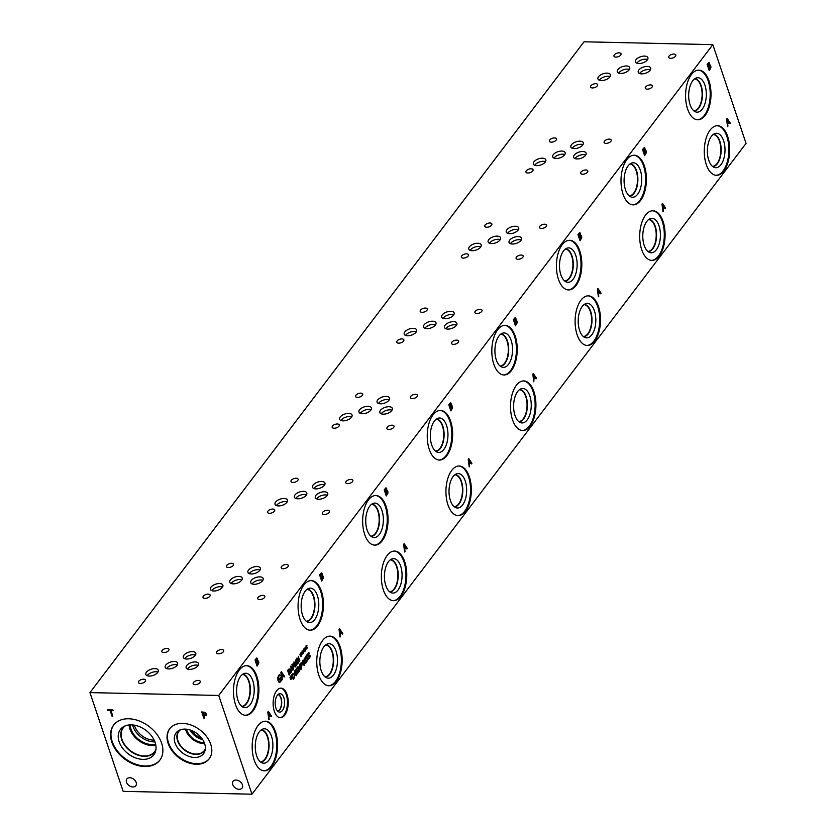 <?xml version="1.0" encoding="UTF-8"?>
<svg xmlns="http://www.w3.org/2000/svg" width="836" height="836" viewBox="0 0 836 836"><rect width="100%" height="100%" fill="white"/><g stroke="black" fill="none" stroke-linecap="round" stroke-linejoin="round"><path stroke-width="1.25" d="M597.928 289.664L598.367 293.217L597.886 289.664L599.402 291.91L598.409 293.217M598.816 296.184L598.377 296.759L597.395 289.151L597.918 288.462L601.084 293.196L600.635 293.791L599.757 292.454L598.524 294.073L598.377 296.717M598.524 294.073L598.775 296.184M599.757 292.454L598.482 294.073M601.084 293.196L600.614 293.76M597.897 288.483L601.042 293.196M89.943 692.605L123.174 791.358L251.97 794.2L746.057 143.395L712.826 44.642L584.03 41.8L89.943 692.605L218.729 695.447L712.826 44.642M251.97 794.2L218.729 695.447M533.943 379.147L533.796 381.833L532.804 374.225L533.337 373.535L536.503 378.269L536.043 378.865L535.176 377.527L533.943 379.147L533.786 381.791M515.864 320.272L516.993 321.045L517.129 322.884L515.446 325.821L513.367 319.655L515.154 317.659L516.24 320.178M515.833 318.359L517.087 322.874L515.436 325.789M304.753 649.551L305.558 649.927L304.795 649.948L304.983 651.348L304.607 650.189L304.304 651.589L304.44 649.959L303.625 649.593L304.398 649.572L304.001 648.433L304.576 649.332L304.889 647.931L304.753 649.551L305.119 648.14M301.065 654.4L301.88 654.776L301.106 654.797L301.503 655.936L300.918 655.048L300.615 656.438L300.751 654.818L299.946 654.442L300.72 654.421L300.312 653.292L300.897 654.18L301.211 652.791L301.065 654.4L301.43 652.989M293.99 661.924L295.568 666.616L293.875 663.011L293.969 666.867L292.401 664.944L293.457 669.396L291.879 664.704L292.328 664.108L293.823 665.916L293.99 661.924M291.503 671.966L290.823 666.093L293.227 669.699L292.882 670.148L292.224 669.134L291.168 672.363M289.131 668.863L290.291 670.179L290.458 672.813L289.151 675.07L287.574 670.378L289.131 668.863M296.132 665.874L295.453 660.001L297.856 663.606L297.511 664.056L296.843 663.042L295.787 666.271M298.264 656.291L299.842 660.983L299.476 661.464L297.031 658.852L298.086 663.293L296.508 658.611L296.968 657.995L299.215 660.409L298.264 656.291L299.455 661.443M302.904 651.975L303.719 652.352L302.945 652.373L303.343 653.501L302.768 652.613L302.465 654.013L302.601 652.383L301.786 652.017L302.559 651.996L302.162 650.868L302.736 651.756L303.05 650.356L302.904 651.975L303.269 650.565M306.593 647.127L307.397 647.492L306.634 647.524L306.822 648.924L306.446 647.764L306.143 649.154L306.279 647.534L305.474 647.158L306.237 647.148L306.049 645.737L306.425 646.907L306.728 645.507L306.593 647.127L306.958 645.716M663.397 211.121L662.969 211.686L661.976 204.078L662.509 203.388L665.675 208.122L665.216 208.718L664.348 207.38L663.115 209L662.958 211.644M340.461 636.478L340.033 637.053L339.04 629.445L339.573 628.745L342.739 633.489L342.279 634.085L341.412 632.737L340.179 634.367L340.022 637.001M282.307 679.449L281.878 680.023L280.886 672.416L281.418 671.716L284.585 676.46L284.125 677.055L283.258 675.718L282.025 677.338L281.868 679.971M281.189 680.838L279.266 682.469L278.033 680.619L277.667 677.714L279.161 674.777L279.736 674.537L280.07 675.53L278.691 676.178L278.472 680.002L279.402 681.486L280.394 681.121L281 680.044L280.457 678.445L279.715 679.428L279.464 678.717L280.645 677.17L281.544 679.867L280.614 681.81L279.224 682.469M280.07 675.53L278.649 676.178L278.43 680.002L279.36 681.486L280.353 681.121M598.503 306.582A24.819 12.697 -88.7 0 1 598.827 332.32A24.819 12.697 -88.7 0 1 587.259 345.467A24.819 12.697 -88.7 0 1 577.122 334.745A24.819 12.697 -88.7 0 1 576.788 308.996A24.819 12.697 -88.7 0 1 588.356 295.85A24.819 12.697 -88.7 0 1 598.503 306.582M579.808 251.03A24.819 12.697 -88.7 0 1 580.142 276.768A24.819 12.697 -88.7 0 1 568.564 289.925A24.819 12.697 -88.7 0 1 558.427 279.193A24.819 12.697 -88.7 0 1 558.093 253.444A24.819 12.697 -88.7 0 1 569.661 240.298A24.819 12.697 -88.7 0 1 579.808 251.03M533.911 391.656A24.819 12.697 -88.7 0 1 534.246 417.394A24.819 12.697 -88.7 0 1 522.678 430.54A24.819 12.697 -88.7 0 1 512.531 419.808A24.819 12.697 -88.7 0 1 512.196 394.07A24.819 12.697 -88.7 0 1 523.775 380.923A24.819 12.697 -88.7 0 1 533.911 391.656M515.216 336.103A24.819 12.697 -88.7 0 1 515.551 361.842A24.819 12.697 -88.7 0 1 503.983 374.988A24.819 12.697 -88.7 0 1 493.836 364.266A24.819 12.697 -88.7 0 1 493.501 338.517A24.819 12.697 -88.7 0 1 505.08 325.371A24.819 12.697 -88.7 0 1 515.216 336.103M469.32 476.729A24.819 12.697 -88.7 0 1 469.654 502.467A24.819 12.697 -88.7 0 1 458.086 515.613A24.819 12.697 -88.7 0 1 447.95 504.881A24.819 12.697 -88.7 0 1 447.615 479.143A24.819 12.697 -88.7 0 1 459.183 465.997A24.819 12.697 -88.7 0 1 469.32 476.729M450.625 421.177A24.819 12.697 -88.7 0 1 450.959 446.915A24.819 12.697 -88.7 0 1 439.391 460.061A24.819 12.697 -88.7 0 1 429.255 449.329A24.819 12.697 -88.7 0 1 428.92 423.591A24.819 12.697 -88.7 0 1 440.488 410.445A24.819 12.697 -88.7 0 1 450.625 421.177M727.675 136.435A24.819 12.697 -88.7 0 1 728.01 162.184A24.819 12.697 -88.7 0 1 716.442 175.33A24.819 12.697 -88.7 0 1 706.295 164.598A24.819 12.697 -88.7 0 1 705.96 138.849A24.819 12.697 -88.7 0 1 717.528 125.703A24.819 12.697 -88.7 0 1 727.675 136.435M663.084 221.509A24.819 12.697 -88.7 0 1 663.418 247.247A24.819 12.697 -88.7 0 1 651.85 260.404A24.819 12.697 -88.7 0 1 641.703 249.671A24.819 12.697 -88.7 0 1 641.379 223.923A24.819 12.697 -88.7 0 1 652.947 210.776A24.819 12.697 -88.7 0 1 663.084 221.509M404.739 561.792A24.819 12.697 -88.7 0 1 405.073 587.541A24.819 12.697 -88.7 0 1 393.495 600.687A24.819 12.697 -88.7 0 1 383.358 589.955A24.819 12.697 -88.7 0 1 383.024 564.216A24.819 12.697 -88.7 0 1 394.592 551.07A24.819 12.697 -88.7 0 1 404.739 561.792M340.147 646.865A24.819 12.697 -88.7 0 1 340.482 672.614A24.819 12.697 -88.7 0 1 328.914 685.76A24.819 12.697 -88.7 0 1 318.767 675.028A24.819 12.697 -88.7 0 1 318.432 649.29A24.819 12.697 -88.7 0 1 330.011 636.133A24.819 12.697 -88.7 0 1 340.147 646.865M275.566 731.939A24.819 12.697 -88.7 0 1 275.89 757.688A24.819 12.697 -88.7 0 1 264.322 770.834A24.819 12.697 -88.7 0 1 254.186 760.102A24.819 12.697 -88.7 0 1 253.851 734.353A24.819 12.697 -88.7 0 1 265.42 721.207A24.819 12.697 -88.7 0 1 275.566 731.939M708.98 80.883A24.819 12.697 -88.7 0 1 709.315 106.632A24.819 12.697 -88.7 0 1 697.746 119.778A24.819 12.697 -88.7 0 1 687.6 109.046A24.819 12.697 -88.7 0 1 687.265 83.307A24.819 12.697 -88.7 0 1 698.833 70.151A24.819 12.697 -88.7 0 1 708.98 80.883M644.389 165.956A24.819 12.697 -88.7 0 1 644.723 191.705A24.819 12.697 -88.7 0 1 633.155 204.851A24.819 12.697 -88.7 0 1 623.008 194.119A24.819 12.697 -88.7 0 1 622.684 168.37A24.819 12.697 -88.7 0 1 634.252 155.224A24.819 12.697 -88.7 0 1 644.389 165.956M386.044 506.25A24.819 12.697 -88.7 0 1 386.378 531.989A24.819 12.697 -88.7 0 1 374.8 545.135A24.819 12.697 -88.7 0 1 364.663 534.403A24.819 12.697 -88.7 0 1 364.329 508.664A24.819 12.697 -88.7 0 1 375.897 495.518A24.819 12.697 -88.7 0 1 386.044 506.25M321.452 591.324A24.819 12.697 -88.7 0 1 321.787 617.062A24.819 12.697 -88.7 0 1 310.219 630.208A24.819 12.697 -88.7 0 1 300.072 619.476A24.819 12.697 -88.7 0 1 299.748 593.738A24.819 12.697 -88.7 0 1 311.316 580.592A24.819 12.697 -88.7 0 1 321.452 591.324M256.871 676.387A24.819 12.697 -88.7 0 1 257.195 702.135A24.819 12.697 -88.7 0 1 245.627 715.282A24.819 12.697 -88.7 0 1 235.491 704.549A24.819 12.697 -88.7 0 1 235.156 678.811A24.819 12.697 -88.7 0 1 246.724 665.655A24.819 12.697 -88.7 0 1 256.871 676.387M287.041 694.549A14.766 7.555 -88.7 0 1 287.239 709.868A14.766 7.555 -88.7 0 1 280.353 717.696A14.766 7.555 -88.7 0 1 274.323 711.3A14.766 7.555 -88.7 0 1 274.124 695.98A14.766 7.555 -88.7 0 1 281.011 688.153A14.766 7.555 -88.7 0 1 287.041 694.549M257.519 660.565L258.648 661.328L258.784 663.167L257.091 666.114L255.022 659.938L256.809 657.942L257.896 660.461M256.809 657.942L257.53 658.643L257.478 660.565M322.1 575.492L323.239 576.255L323.375 578.094L321.682 581.041L319.603 574.865L321.39 572.869L322.477 575.398M321.39 572.869L322.111 573.569L322.059 575.492M386.692 490.418L387.82 491.192L387.956 493.021L386.274 495.967L384.194 489.791L385.981 487.806L387.068 490.324M385.981 487.806L386.702 488.496L386.65 490.418M644.326 147.512L645.016 150.156L646.176 150.898L646.312 152.737L644.619 155.684L642.539 149.508L644.326 147.512L645.423 150.031M708.876 62.439L709.597 65.083L710.757 65.825L710.893 67.664L709.21 70.611L707.131 64.435L708.918 62.439L710.004 64.957M708.918 62.439L709.597 63.139M269.244 719.106L268.805 719.681L267.813 712.073L268.346 711.384L271.512 716.118L271.063 716.713L270.185 715.376L268.952 716.995L268.795 719.639M405.052 551.405L404.614 551.979L403.631 544.372L404.154 543.672L407.32 548.416L406.871 549.012L405.993 547.674L404.76 549.294L404.614 551.927M727.989 126.048L727.55 126.612L726.568 119.015L727.09 118.315L730.256 123.049L729.807 123.644L728.929 122.307L727.696 123.937L727.55 126.57M310.156 656.845L308.724 658.81L309.738 656.103L308.129 656.27L307.69 655.633L308.056 653.198L308.892 652.55L309.142 653.292L308.265 653.71L308.003 655.121L310.041 655.549L310.156 656.845L308.683 658.81M308.484 657.995L309.414 657.598M309.738 656.103L308.087 656.27M309.121 653.324L308.223 653.71L307.961 655.121L308.568 655.424M309.153 655.016L310.041 655.549L310.114 656.845M305.453 659.917L306.289 660.534L305.966 663L305.245 663.376L303.99 660.304L304.314 658.099L305.453 658.319L305.453 659.917L306.289 660.534L305.924 663L305.203 663.376M305.924 663L305.245 663.376M303.949 660.304L304.659 660.879L303.99 660.304M304.314 658.099L305.453 658.319L305.412 659.917L306.248 660.534M302.486 660.534L304.085 661.945L304.126 665.414L302.517 664.014L302.966 660.21M304.085 665.414L304.043 661.945L302.444 660.534M301.336 662.603L302.141 664.662L301.294 666.48L301.556 668.654L299.978 663.972L301.336 662.603L302.005 663.335L301.545 668.622M297.052 670.388L297.72 669.929L298.515 672.144L297.334 673.973L298.013 671.162L297.647 670.671L296.728 671.736L295.913 669.322L297.261 667.546L296.414 669.458L296.832 670.702L297.72 669.929L298.316 670.723L298.473 672.144L297.292 673.973M297.647 670.671L296.686 671.736M296.257 672.248L294.617 670.838L296.257 672.248L296.299 675.718L294.69 674.318L295.139 670.524M296.257 675.718L296.226 672.248M293.29 673.314L294.45 674.642L294.617 677.264L293.3 679.532L291.722 674.84L293.331 673.314M291.137 677.421L291.942 677.787L291.179 677.808L291.576 678.947L290.991 678.059L290.688 679.449L290.823 677.829L290.019 677.453L290.782 677.432L290.385 676.303L290.959 677.191L291.273 675.802L291.137 677.421L291.503 676M299.476 664.62L301.065 669.312L299.957 667.452L298.828 668.936L299.278 671.663L297.7 666.971L298.64 668.382L299.769 666.888L299.476 664.62M306.718 657.65L307.387 657.2L308.181 659.416L307 661.245L307.679 658.434L307.314 657.942L306.394 659.008L305.579 656.584L306.927 654.818L306.08 656.72L306.498 657.974L307.387 657.2L307.982 657.995L308.139 659.405L306.958 661.245M307.314 657.942L306.352 659.008M451.283 405.345L452.412 406.118L452.548 407.947L450.855 410.894L448.786 404.728L450.573 402.733L451.659 405.251M451.252 403.433L452.506 407.947L450.844 410.863M469.351 464.22L469.205 466.906L468.212 459.298L468.745 458.598L471.912 463.343L471.462 463.938L470.584 462.601L469.351 464.22L469.195 466.854M580.456 235.198L581.584 235.971L581.72 237.811L580.038 240.747L577.958 234.582L579.745 232.586L580.832 235.104M579.745 232.586L580.466 233.286L580.414 235.198M580.059 233.986L579.672 233.557L578.575 234.717L579.233 236.525L580.059 233.986L579.63 233.557L578.575 234.717M578.616 234.717L579.233 236.525M581.114 236.598L580.529 235.982L581.114 236.598L580.56 235.982L579.421 237.205L580.226 239.483L581.145 236.598L580.529 235.982L579.421 237.205M579.463 237.205L580.226 239.483M580.424 235.229L581.542 235.971L581.678 237.811L580.017 240.716M579.703 232.586L580.424 233.286M533.337 374.737L533.776 378.29L533.295 374.727L534.821 376.984L533.817 378.29M535.176 377.527L533.901 379.147M536.503 378.269L536.022 378.833M533.316 373.556L536.461 378.269M515.425 319.059L515.039 318.631L515.425 319.059L515.08 318.631L513.994 319.78L514.642 321.588L515.467 319.059L515.039 318.631L513.994 319.78M514.035 319.791L514.642 321.588M516.523 321.661L515.937 321.055L516.523 321.661L515.979 321.055L514.83 322.278L515.634 324.556L516.564 321.672L515.937 321.055L514.83 322.278M514.871 322.278L515.634 324.556M468.756 459.8L469.195 463.363L468.714 459.8L470.229 462.057L469.236 463.363M470.584 462.601L469.31 464.22M471.912 463.343L471.441 463.907M468.724 458.63L471.87 463.343M450.876 404.133L450.5 403.704L449.402 404.854L450.008 406.662L450.876 404.133L450.458 403.704L449.402 404.854M449.444 404.854L450.05 406.662M451.973 406.735L451.388 406.129L450.238 407.351L451.053 409.63L451.973 406.735L451.346 406.118L450.238 407.351M450.28 407.351L451.053 409.63M451.931 406.735L451.346 406.118L451.931 406.735M112.818 716.076L111.961 716.065L110.153 710.59L107.969 710.569L107.719 709.837L112.902 709.952L113.142 710.684L110.979 710.642L112.818 716.076M112.808 716.055L111.982 716.034M110.979 710.642L113.132 710.663M107.969 710.569L107.75 709.837M111.961 716.065L110.153 710.59L107.99 710.548M202.845 712.648L203.671 715.104L205.51 714.78L205.562 713.871L204.778 712.92L202.866 712.617L204.799 712.899L205.531 714.749M205.186 712.376L206.45 713.871L206.346 715.229L203.911 715.804L204.684 718.103L203.827 718.093L201.748 711.917L205.186 712.376M204.674 718.082L203.848 718.061L201.779 711.917M203.911 715.804L206.367 715.198M126.508 782.245A5.622 3.95 37.2 0 1 126.863 778.943A5.622 3.95 37.2 0 1 131.795 778.128A5.622 3.95 37.2 0 1 136.174 782.454A5.622 3.95 37.2 0 1 135.819 785.746A5.622 3.95 37.2 0 1 130.897 786.572A5.622 3.95 37.2 0 1 126.508 782.245M232.742 784.586A5.622 3.95 37.2 0 1 233.087 781.294A5.622 3.95 37.2 0 1 238.02 780.469A5.622 3.95 37.2 0 1 242.398 784.795A5.622 3.95 37.2 0 1 242.043 788.097A5.622 3.95 37.2 0 1 237.121 788.912A5.622 3.95 37.2 0 1 232.742 784.586M182.551 723.38A24.819 17.42 37.2 0 1 206.596 736.579A24.819 17.42 37.2 0 1 209.188 758.816A24.819 17.42 37.2 0 1 196.293 764.24A24.819 17.42 37.2 0 1 172.247 751.042A24.819 17.42 37.2 0 1 169.656 728.804A24.819 17.42 37.2 0 1 182.551 723.38M128.681 718.772A28.999 20.357 37.2 0 1 156.792 734.196A28.999 20.357 37.2 0 1 159.822 760.185A28.999 20.357 37.2 0 1 144.753 766.518A28.999 20.357 37.2 0 1 116.643 751.094A28.999 20.357 37.2 0 1 113.623 725.105A28.999 20.357 37.2 0 1 128.681 718.772M306.676 657.65L307.345 657.2M306.498 657.974L306.08 656.72M307.115 655.361L306.039 656.72M299.455 664.662L300.72 669.709M298.64 668.382L297.992 666.574M298.828 668.936L299.56 671.235M299.957 667.452L298.786 668.936M290.959 677.191L290.562 676.063M290.823 677.829L290.019 677.933M290.991 678.059L290.656 679.417M291.179 677.808L291.356 679.177M291.889 677.306L291.137 677.808M293.279 674.046L292.192 674.945L293.446 678.56L294.272 677.024L294.105 675.08L293.227 674.046L292.192 674.945M292.234 674.945L293.446 678.56M293.248 673.314L294.408 674.631L294.575 677.264L293.29 679.49M295.923 672.687L295.359 671.371L294.638 672.332L296.122 675.206L295.923 672.687M295.359 671.371L294.836 671.36M294.795 671.36L294.993 673.879L296.09 675.206M297.01 670.388L297.679 669.929M296.832 670.702L296.414 669.458M297.449 668.1L296.372 669.458M301.671 663.805L301.253 663.324L300.448 664.077L301.117 665.947L301.671 663.805L301.211 663.324L300.448 664.077M300.49 664.077L301.117 665.947M301.294 662.603L301.963 663.335M303.75 662.384L303.186 661.067L302.454 662.028L303.949 664.892L303.75 662.384M303.186 661.067L302.413 662.028L303.949 664.892M303.144 661.067L302.622 661.057L303.144 661.067M305.14 658.747L304.471 658.559L304.764 660.179L305.14 658.747L304.429 658.559L304.764 660.179M305.098 658.747L304.429 658.559L305.098 658.747M305.976 661.036L304.91 660.795L305.015 662.164L305.819 662.53L305.976 661.036L304.91 660.795L304.973 662.164L305.819 662.53M305.934 661.036L305.37 660.618L305.934 661.036M304.273 658.099L305.412 658.319M309.111 655.006L309.999 655.549M308.85 652.561L309.101 653.292M309.696 656.103L309.153 655.779L309.696 656.103M304.576 649.332L304.179 648.203M304.44 649.959L303.635 650.074M304.607 650.189L304.273 651.558M305.558 649.927L304.753 649.948L305.15 651.077M300.897 654.18L300.5 653.052M300.751 654.818L299.957 654.922M300.918 655.048L300.584 656.406M301.106 654.797L301.284 656.166M301.88 654.776L301.065 654.797M293.959 661.966L295.223 667.013M293.823 665.916L292.307 664.139M292.401 664.944L293.446 669.354M293.875 663.011L294.126 666.595M290.823 667.013L291.158 669.72L290.792 667.013L291.952 668.716L291.189 669.72M291.283 670.367L291.461 671.966M292.224 669.134L291.241 670.367M290.803 666.125L293.185 669.699M289.026 669.594L288.033 670.493L289.287 674.109L288.033 670.493L289.026 669.594L289.956 670.618L289.287 674.109M289.089 668.863L290.249 670.179L290.416 672.802L289.131 675.039M295.453 660.921L295.777 663.617L295.411 660.91L296.581 662.624L295.819 663.627M296.843 663.042L295.871 664.275L296.09 665.874M295.432 660.032L297.815 663.606M299.215 660.409L296.958 658.016M297.031 658.852L298.347 662.896M302.736 651.756L302.339 650.627M302.601 652.383L301.796 652.498M302.768 652.613L302.423 653.982M302.945 652.373L303.301 653.501M303.719 652.352L302.904 652.373M306.425 646.907L306.018 645.779M306.279 647.534L305.474 647.649M306.446 647.764L306.112 649.133M306.634 647.524L306.99 648.652M307.397 647.492L306.593 647.524M727.101 119.517L727.539 123.08L727.059 119.517L728.584 121.763L727.581 123.08M728.929 122.307L727.665 123.937L727.947 126.048M727.069 118.346L730.225 123.049L729.786 123.623M662.52 204.59L662.958 208.154L662.478 204.59L663.993 206.837L663 208.154M663.115 209L663.366 211.111M664.348 207.38L663.073 209M665.675 208.122L665.205 208.697M662.488 203.409L665.634 208.122M404.164 544.873L404.603 548.437L405.648 547.12L404.122 544.873L404.603 548.437M404.76 549.294L405.011 551.405M405.993 547.674L404.728 549.294M407.32 548.416L406.85 548.98M404.133 543.703L407.278 548.416M339.583 629.947L340.022 633.51L341.057 632.194L339.541 629.947L340.022 633.51M340.179 634.367L340.419 636.478M341.412 632.737L340.137 634.367M342.739 633.489L342.269 634.054M339.552 628.777L342.697 633.479M268.356 712.585L268.795 716.138L268.314 712.585L269.829 714.832L268.837 716.138M270.185 715.376L268.91 716.995L269.202 719.106M268.325 711.405L271.47 716.118L271.042 716.682M708.844 63.421L707.758 64.571L708.405 66.378L707.758 64.571L708.803 63.421L709.231 63.849L708.886 63.411M708.405 66.378L709.231 63.849M709.743 65.835L708.594 67.058L709.356 69.346L708.594 67.058L709.701 65.835L710.328 66.452L709.743 65.835M709.398 69.346L710.328 66.452M710.287 66.452L709.701 65.835L710.287 66.452M709.597 65.083L710.715 65.825L710.851 67.664L709.2 70.569M644.64 148.912L644.263 148.494L643.166 149.644L643.814 151.452L644.64 148.912L644.222 148.484L643.166 149.644M643.208 149.644L643.814 151.452M645.737 151.525L645.152 150.908L644.002 152.131L644.817 154.409L645.737 151.525L645.11 150.908L644.002 152.131M644.044 152.131L644.817 154.409M645.695 151.525L645.11 150.908L645.695 151.525M645.016 150.156L646.134 150.898L646.27 152.737L644.608 155.642M644.295 147.512L645.005 148.212M386.295 489.206L385.908 488.778L384.821 489.927L385.427 491.735L386.295 489.206L385.866 488.778L384.821 489.927M384.863 489.927L385.469 491.735M387.392 491.808L386.807 491.192L385.657 492.425L386.42 494.703L387.392 491.808L386.765 491.192L385.657 492.425M385.699 492.425L386.462 494.703M387.35 491.808L386.765 491.192L387.35 491.808M386.66 490.45L387.779 491.181L387.914 493.021L386.253 495.926M385.939 487.796L386.66 488.496M321.703 574.28L321.317 573.851L320.23 575.001L320.878 576.809L321.703 574.28L321.285 573.851L320.23 575.001M320.272 575.001L320.878 576.809M322.8 576.882L322.215 576.265L321.066 577.488L321.839 579.776L322.8 576.882L322.173 576.265L321.066 577.488M321.108 577.498L321.881 579.776M322.759 576.882L322.173 576.265L322.759 576.882M322.069 575.523L323.198 576.255L323.333 578.094L321.672 580.999M321.358 572.869L322.069 573.569M256.736 658.925L255.638 660.074L256.255 661.882L255.638 660.074L256.694 658.925L257.112 659.353L256.736 658.925M256.286 661.882L257.112 659.353M258.209 661.955L257.624 661.339L256.485 662.561L257.289 664.85L258.209 661.955L257.582 661.339L256.485 662.561M256.527 662.561L257.289 664.85M258.167 661.955L257.582 661.339L258.167 661.955M257.488 660.586L258.606 661.328L258.742 663.167L257.08 666.073M256.767 657.942L257.488 658.643M281.429 672.917L281.868 676.481L282.902 675.174L281.387 672.917L281.868 676.481M282.025 677.338L282.275 679.449M283.258 675.718L281.983 677.338M284.585 676.46L284.115 677.024M281.398 671.747L284.543 676.46M280.614 677.202L281.147 680.838M280.457 678.445L279.694 679.396M279.705 674.547L280.029 675.53M587.959 295.85A24.819 12.697 -88.7 0 1 597.698 306.561A24.819 12.697 -88.7 0 1 598.127 331.965A24.819 12.697 -88.7 0 1 586.862 345.446M594.427 310.867A17.232 8.82 -88.7 0 1 594.292 329.927A17.232 8.82 -88.7 0 1 585.231 337.619A17.232 8.82 -88.7 0 1 579.588 330.419A17.232 8.82 -88.7 0 1 585.973 303.604A17.232 8.82 -88.7 0 1 594.427 310.867M590.676 311.379A16.197 8.287 -88.7 0 1 590.958 327.931A16.197 8.287 -88.7 0 1 583.632 336.762A16.197 8.287 -88.7 0 0 590.958 327.921A16.197 8.287 -88.7 0 0 590.665 311.379A16.197 8.287 -88.7 0 0 584.343 304.398A16.197 8.287 -88.7 0 1 590.665 311.379M583.309 336.5A15.936 8.161 91.3 0 0 591.627 320.742A15.936 8.161 91.3 0 0 584.009 304.638M569.264 240.308A24.819 12.697 -88.7 0 1 579.003 251.009A24.819 12.697 -88.7 0 1 579.432 276.413A24.819 12.697 -88.7 0 1 568.167 289.904M575.732 255.314A17.232 8.82 -88.7 0 1 575.596 274.386A17.232 8.82 -88.7 0 1 566.536 282.066A17.232 8.82 -88.7 0 1 560.893 274.866A17.232 8.82 -88.7 0 1 567.289 248.062A17.232 8.82 -88.7 0 1 575.732 255.314M571.981 255.826A16.197 8.287 -88.7 0 1 572.263 272.379A16.197 8.287 -88.7 0 1 564.937 281.209A16.197 8.287 -88.7 0 0 572.263 272.369A16.197 8.287 -88.7 0 0 571.97 255.826A16.197 8.287 -88.7 0 0 565.648 248.846A16.197 8.287 -88.7 0 1 571.97 255.826M564.613 280.948A15.936 8.161 91.3 0 0 572.932 265.19A15.936 8.161 91.3 0 0 565.314 249.086M523.367 380.923A24.819 12.697 -88.7 0 1 533.117 391.635A24.819 12.697 -88.7 0 1 533.546 417.028A24.819 12.697 -88.7 0 1 522.281 430.519M529.846 395.94A17.232 8.82 -88.7 0 1 529.7 415.001A17.232 8.82 -88.7 0 1 520.64 422.692A17.232 8.82 -88.7 0 1 515.007 415.492A17.232 8.82 -88.7 0 1 521.392 388.677A17.232 8.82 -88.7 0 1 529.846 395.94M526.084 396.452A16.197 8.287 -88.7 0 1 526.377 413.005A16.197 8.287 -88.7 0 1 519.041 421.825A16.197 8.287 -88.7 0 0 526.366 412.994A16.197 8.287 -88.7 0 0 526.074 396.452A16.197 8.287 -88.7 0 0 519.762 389.471A16.197 8.287 -88.7 0 1 526.084 396.452M518.717 421.574A15.936 8.161 91.3 0 0 527.035 405.815A15.936 8.161 91.3 0 0 519.428 389.712M504.672 325.371A24.819 12.697 -88.7 0 1 514.422 336.082A24.819 12.697 -88.7 0 1 514.851 361.486A24.819 12.697 -88.7 0 1 503.585 374.967M511.151 340.388A17.232 8.82 -88.7 0 1 511.005 359.449A17.232 8.82 -88.7 0 1 501.945 367.14A17.232 8.82 -88.7 0 1 496.312 359.94A17.232 8.82 -88.7 0 1 502.697 333.125A17.232 8.82 -88.7 0 1 511.151 340.388M507.389 340.9A16.197 8.287 -88.7 0 1 507.682 357.453A16.197 8.287 -88.7 0 1 500.346 366.283A16.197 8.287 -88.7 0 0 507.671 357.442A16.197 8.287 -88.7 0 0 507.379 340.9A16.197 8.287 -88.7 0 0 501.067 333.919A16.197 8.287 -88.7 0 1 507.379 340.9M500.022 366.022A15.936 8.161 91.3 0 0 508.34 350.263A15.936 8.161 91.3 0 0 500.733 334.16M458.786 465.997A24.819 12.697 -88.7 0 1 468.526 476.708A24.819 12.697 -88.7 0 1 468.954 502.102A24.819 12.697 -88.7 0 1 457.689 515.593M465.255 481.013A17.232 8.82 -88.7 0 1 465.109 500.074A17.232 8.82 -88.7 0 1 456.048 507.755A17.232 8.82 -88.7 0 1 450.416 500.565A17.232 8.82 -88.7 0 1 456.801 473.751A17.232 8.82 -88.7 0 1 465.255 481.013M461.493 481.526A16.197 8.287 -88.7 0 1 461.785 498.068A16.197 8.287 -88.7 0 1 454.46 506.898A16.197 8.287 -88.7 0 0 461.775 498.068A16.197 8.287 -88.7 0 0 461.493 481.526A16.197 8.287 -88.7 0 0 455.171 474.545A16.197 8.287 -88.7 0 1 461.493 481.526M454.136 506.647A15.936 8.161 91.3 0 0 462.454 490.889A15.936 8.161 91.3 0 0 454.836 474.785M440.091 410.445A24.819 12.697 -88.7 0 1 449.831 421.156A24.819 12.697 -88.7 0 1 450.259 446.549A24.819 12.697 -88.7 0 1 438.994 460.04M446.56 425.461A17.232 8.82 -88.7 0 1 446.414 444.522A17.232 8.82 -88.7 0 1 437.353 452.213A17.232 8.82 -88.7 0 1 431.721 445.013A17.232 8.82 -88.7 0 1 438.106 418.199A17.232 8.82 -88.7 0 1 446.56 425.461M442.798 425.973A16.197 8.287 -88.7 0 1 443.09 442.526A16.197 8.287 -88.7 0 1 435.765 451.346A16.197 8.287 -88.7 0 0 443.08 442.516A16.197 8.287 -88.7 0 0 442.798 425.973A16.197 8.287 -88.7 0 0 436.476 418.993A16.197 8.287 -88.7 0 1 442.798 425.973M435.441 451.095A15.936 8.161 91.3 0 0 443.759 435.337A15.936 8.161 91.3 0 0 436.141 419.233M154.179 740.194A16.866 11.84 37.2 0 1 134.387 725.167M132.558 724.927A18.455 12.958 -142.8 0 0 132.966 726.348A18.455 12.958 -142.8 0 0 154.9 741.887M129.078 724.948A19.677 13.815 -142.8 0 0 129.904 728.982A19.677 13.815 -142.8 0 0 155.82 745.252M130.165 724.875A18.455 12.958 -142.8 0 0 155.6 744.186M155.977 749.098A19.677 13.815 37.2 0 1 154.566 751.689A19.677 13.815 37.2 0 1 144.346 755.984A19.677 13.815 37.2 0 1 125.275 745.513A19.677 13.815 37.2 0 1 123.216 727.884A19.677 13.815 37.2 0 1 125.327 725.836M160.01 759.914A28.999 20.357 37.2 0 1 145.161 765.995A28.999 20.357 37.2 0 1 117.186 750.749A28.999 20.357 37.2 0 1 113.832 724.843M131.315 724.864A20.963 14.714 37.2 0 1 149.884 733.914A20.963 14.714 37.2 0 1 155.569 751.25A20.963 14.714 37.2 0 1 142.925 759.37A20.963 14.714 37.2 0 1 121.126 746.015A20.963 14.714 37.2 0 1 123.362 726.797A20.963 14.714 37.2 0 1 131.315 724.864M155.883 749.871A19.928 13.982 37.2 0 1 154.66 751.972A19.928 13.982 37.2 0 1 144.304 756.329A19.928 13.982 37.2 0 1 124.992 745.733A19.928 13.982 37.2 0 1 122.913 727.874A19.928 13.982 37.2 0 1 124.606 726.139M154.66 751.972A19.928 13.982 37.2 0 1 144.304 756.329A19.928 13.982 37.2 0 1 124.992 745.733A19.928 13.982 37.2 0 1 122.913 727.874M201.633 738.115A13.585 9.53 37.2 0 1 191.622 730.507M189.908 729.901A14.714 10.325 -142.8 0 0 202.678 739.609M185.498 729.117A15.936 11.181 -142.8 0 0 185.822 730.215A15.936 11.181 -142.8 0 0 204.632 743.632M186.574 729.201A14.714 10.325 -142.8 0 0 204.256 742.629M205.342 748.701A15.936 11.181 37.2 0 1 204.287 750.571A15.936 11.181 37.2 0 1 196.011 754.051A15.936 11.181 37.2 0 1 180.576 745.576A15.936 11.181 37.2 0 1 178.914 731.301A15.936 11.181 37.2 0 1 180.43 729.786M209.387 758.545A24.819 17.42 37.2 0 1 196.7 763.707A24.819 17.42 37.2 0 1 172.78 750.686A24.819 17.42 37.2 0 1 169.865 728.543M185.049 729.096A17.232 12.091 37.2 0 1 200.316 736.537A17.232 12.091 37.2 0 1 204.987 750.791A17.232 12.091 37.2 0 1 194.6 757.468A17.232 12.091 37.2 0 1 176.678 746.485A17.232 12.091 37.2 0 1 178.517 730.685A17.232 12.091 37.2 0 1 185.049 729.096M205.28 749.401A16.197 11.37 37.2 0 1 204.381 750.885A16.197 11.37 37.2 0 1 195.969 754.417A16.197 11.37 37.2 0 1 180.273 745.806A16.197 11.37 37.2 0 1 178.59 731.301A16.197 11.37 37.2 0 1 179.771 730.037M204.381 750.885A16.197 11.37 37.2 0 1 195.979 754.417A16.197 11.37 37.2 0 1 180.283 745.806A16.197 11.37 37.2 0 1 178.59 731.291M717.131 125.713A24.819 12.697 -88.7 0 1 726.871 136.425A24.819 12.697 -88.7 0 1 727.31 161.818A24.819 12.697 -88.7 0 1 716.034 175.309M723.61 140.72A17.232 8.82 -88.7 0 1 723.464 159.791A17.232 8.82 -88.7 0 1 714.404 167.472A17.232 8.82 -88.7 0 1 708.761 160.272A17.232 8.82 -88.7 0 1 715.156 133.467A17.232 8.82 -88.7 0 1 723.61 140.72M719.848 141.242A16.197 8.287 -88.7 0 1 720.13 157.785A16.197 8.287 -88.7 0 1 712.805 166.615A16.197 8.287 -88.7 0 0 720.13 157.774A16.197 8.287 -88.7 0 0 719.838 141.242A16.197 8.287 -88.7 0 0 713.516 134.251A16.197 8.287 -88.7 0 1 719.838 141.242M712.481 166.354A15.936 8.161 91.3 0 0 720.799 150.605A15.936 8.161 91.3 0 0 713.181 134.491M652.55 210.787A24.819 12.697 -88.7 0 1 662.29 221.488A24.819 12.697 -88.7 0 1 662.718 246.892A24.819 12.697 -88.7 0 1 651.453 260.383M659.019 225.793A17.232 8.82 -88.7 0 1 658.872 244.864A17.232 8.82 -88.7 0 1 649.812 252.545A17.232 8.82 -88.7 0 1 644.18 245.345A17.232 8.82 -88.7 0 1 650.565 218.541A17.232 8.82 -88.7 0 1 659.019 225.793M655.257 226.305A16.197 8.287 -88.7 0 1 655.549 242.858A16.197 8.287 -88.7 0 1 648.213 251.688A16.197 8.287 -88.7 0 0 655.539 242.848A16.197 8.287 -88.7 0 0 655.246 226.305A16.197 8.287 -88.7 0 0 648.935 219.325A16.197 8.287 -88.7 0 1 655.246 226.305M647.9 251.427A15.936 8.161 91.3 0 0 656.208 235.668A15.936 8.161 91.3 0 0 648.6 219.565M394.195 551.07A24.819 12.697 -88.7 0 1 403.934 561.782A24.819 12.697 -88.7 0 1 404.373 587.175A24.819 12.697 -88.7 0 1 393.098 600.666M400.674 566.087A17.232 8.82 -88.7 0 1 400.528 585.148A17.232 8.82 -88.7 0 1 391.467 592.828A17.232 8.82 -88.7 0 1 385.824 585.639A17.232 8.82 -88.7 0 1 392.22 558.824A17.232 8.82 -88.7 0 1 400.674 566.087M396.912 566.599A16.197 8.287 -88.7 0 1 397.194 583.141A16.197 8.287 -88.7 0 1 389.869 591.972A16.197 8.287 -88.7 0 0 397.194 583.141A16.197 8.287 -88.7 0 0 396.901 566.599A16.197 8.287 -88.7 0 0 390.579 559.608A16.197 8.287 -88.7 0 1 396.901 566.599M389.545 591.721A15.936 8.161 91.3 0 0 397.863 575.962A15.936 8.161 91.3 0 0 390.245 559.859M329.603 636.144A24.819 12.697 -88.7 0 1 339.353 646.855A24.819 12.697 -88.7 0 1 339.782 672.248A24.819 12.697 -88.7 0 1 328.517 685.739M336.082 651.16A17.232 8.82 -88.7 0 1 335.936 670.221A17.232 8.82 -88.7 0 1 326.876 677.902A17.232 8.82 -88.7 0 1 321.243 670.702A17.232 8.82 -88.7 0 1 327.628 643.898A17.232 8.82 -88.7 0 1 336.082 651.16M332.32 651.672A16.197 8.287 -88.7 0 1 332.613 668.215A16.197 8.287 -88.7 0 1 325.277 677.045A16.197 8.287 -88.7 0 0 332.603 668.204A16.197 8.287 -88.7 0 0 332.31 651.672A16.197 8.287 -88.7 0 0 325.998 644.681A16.197 8.287 -88.7 0 1 332.31 651.672M324.953 676.784A15.936 8.161 91.3 0 0 333.271 661.036A15.936 8.161 91.3 0 0 325.664 644.922M261.062 730.006A15.936 8.151 -88.7 0 1 268.68 746.109A15.936 8.151 -88.7 0 1 260.362 761.857M265.022 721.217A24.819 12.697 -88.7 0 1 274.762 731.928A24.819 12.697 -88.7 0 1 275.19 757.322A24.819 12.697 -88.7 0 1 263.925 770.813M271.491 736.223A17.232 8.82 -88.7 0 1 271.355 755.295A17.232 8.82 -88.7 0 1 262.295 762.975A17.232 8.82 -88.7 0 1 256.652 755.775A17.232 8.82 -88.7 0 1 263.037 728.971A17.232 8.82 -88.7 0 1 271.491 736.223M267.729 736.746A16.197 8.287 -88.7 0 1 268.022 753.288A16.197 8.287 -88.7 0 1 260.696 762.118A16.197 8.287 -88.7 0 0 268.022 753.278A16.197 8.287 -88.7 0 0 267.729 736.746A16.197 8.287 -88.7 0 0 261.407 729.755A16.197 8.287 -88.7 0 1 267.729 736.746M698.436 70.161A24.819 12.697 -88.7 0 1 708.176 80.873A24.819 12.697 -88.7 0 1 708.615 106.266A24.819 12.697 -88.7 0 1 697.339 119.757M704.915 85.178A17.232 8.82 -88.7 0 1 704.769 104.239A17.232 8.82 -88.7 0 1 695.709 111.919A17.232 8.82 -88.7 0 1 690.066 104.719A17.232 8.82 -88.7 0 1 696.461 77.915A17.232 8.82 -88.7 0 1 704.915 85.178M701.153 85.69A16.197 8.287 -88.7 0 1 701.446 102.232A16.197 8.287 -88.7 0 1 694.11 111.063A16.197 8.287 -88.7 0 0 701.435 102.222A16.197 8.287 -88.7 0 0 701.143 85.69A16.197 8.287 -88.7 0 0 694.82 78.699A16.197 8.287 -88.7 0 1 701.143 85.69M693.786 110.801A15.936 8.161 91.3 0 0 702.104 95.053A15.936 8.161 91.3 0 0 694.486 78.939M633.855 155.235A24.819 12.697 -88.7 0 1 643.595 165.946A24.819 12.697 -88.7 0 1 644.023 191.339A24.819 12.697 -88.7 0 1 632.758 204.83M640.324 170.241A17.232 8.82 -88.7 0 1 640.177 189.312A17.232 8.82 -88.7 0 1 631.117 196.993A17.232 8.82 -88.7 0 1 625.485 189.793A17.232 8.82 -88.7 0 1 631.87 162.989A17.232 8.82 -88.7 0 1 640.324 170.241M636.562 170.763A16.197 8.287 -88.7 0 1 636.854 187.306A16.197 8.287 -88.7 0 1 629.518 196.136A16.197 8.287 -88.7 0 0 636.844 187.295A16.197 8.287 -88.7 0 0 636.551 170.763A16.197 8.287 -88.7 0 0 630.24 163.772A16.197 8.287 -88.7 0 1 636.551 170.763M629.205 195.875A15.936 8.161 91.3 0 0 637.513 180.127A15.936 8.161 91.3 0 0 629.905 164.013M375.5 495.518A24.819 12.697 -88.7 0 1 385.239 506.229A24.819 12.697 -88.7 0 1 385.678 531.623A24.819 12.697 -88.7 0 1 374.403 545.114M381.979 510.535A17.232 8.82 -88.7 0 1 381.833 529.596A17.232 8.82 -88.7 0 1 372.772 537.276A17.232 8.82 -88.7 0 1 367.129 530.087A17.232 8.82 -88.7 0 1 373.525 503.272A17.232 8.82 -88.7 0 1 381.979 510.535M378.217 511.047A16.197 8.287 -88.7 0 1 378.499 527.589A16.197 8.287 -88.7 0 1 371.174 536.419A16.197 8.287 -88.7 0 0 378.499 527.589A16.197 8.287 -88.7 0 0 378.206 511.047A16.197 8.287 -88.7 0 0 371.884 504.066A16.197 8.287 -88.7 0 1 378.217 511.047M370.85 536.169A15.936 8.161 91.3 0 0 379.168 520.41A15.936 8.161 91.3 0 0 371.55 504.307M310.908 580.592A24.819 12.697 -88.7 0 1 320.658 591.303A24.819 12.697 -88.7 0 1 321.087 616.696A24.819 12.697 -88.7 0 1 309.822 630.187M317.387 595.608A17.232 8.82 -88.7 0 1 317.241 614.669A17.232 8.82 -88.7 0 1 308.181 622.35A17.232 8.82 -88.7 0 1 302.548 615.16A17.232 8.82 -88.7 0 1 308.933 588.345A17.232 8.82 -88.7 0 1 317.387 595.608M313.625 596.12A16.197 8.287 -88.7 0 1 313.918 612.663A16.197 8.287 -88.7 0 1 306.582 621.493A16.197 8.287 -88.7 0 0 313.908 612.663A16.197 8.287 -88.7 0 0 313.615 596.12A16.197 8.287 -88.7 0 0 307.303 589.129A16.197 8.287 -88.7 0 1 313.615 596.12M306.258 621.242A15.936 8.161 91.3 0 0 314.576 605.483A15.936 8.161 91.3 0 0 306.969 589.38M242.377 674.443A15.936 8.161 -88.7 0 1 249.995 690.557A15.936 8.161 -88.7 0 1 241.677 706.305M246.327 665.665A24.819 12.697 -88.7 0 1 256.067 676.376A24.819 12.697 -88.7 0 1 256.495 701.77A24.819 12.697 -88.7 0 1 245.23 715.261M252.796 680.682A17.232 8.82 -88.7 0 1 252.66 699.742A17.232 8.82 -88.7 0 1 243.6 707.423A17.232 8.82 -88.7 0 1 237.957 700.223A17.232 8.82 -88.7 0 1 244.342 673.419A17.232 8.82 -88.7 0 1 252.796 680.682M249.044 681.194A16.197 8.287 -88.7 0 1 249.327 697.736A16.197 8.287 -88.7 0 1 242.001 706.566A16.197 8.287 -88.7 0 0 249.327 697.726A16.197 8.287 -88.7 0 0 249.034 681.194A16.197 8.287 -88.7 0 0 242.712 674.203A16.197 8.287 -88.7 0 1 249.034 681.194M278.054 694.538A8.423 4.316 -88.7 0 1 281.513 702.94A8.423 4.316 -88.7 0 1 277.688 711.185M280.614 688.174A14.766 7.555 -88.7 0 1 286.246 694.528A14.766 7.555 -88.7 0 1 286.539 709.503A14.766 7.555 -88.7 0 1 279.955 717.664M283.853 697.684A9.206 4.713 -88.7 0 1 283.822 707.737A9.206 4.713 -88.7 0 1 279.088 712.021A9.206 4.713 -88.7 0 1 275.922 708.134A9.206 4.713 -88.7 0 1 279.485 693.765A9.206 4.713 -88.7 0 1 283.853 697.684M281.032 697.987A8.579 4.389 -88.7 0 1 277.845 711.332A8.579 4.389 -88.7 0 0 281.032 697.987A8.579 4.389 -88.7 0 0 278.221 694.402A8.579 4.389 -88.7 0 1 281.032 697.987M177.305 664.965A6.563 3.25 -18.6 0 0 175.288 664.599A6.563 3.25 -18.6 0 0 166.573 668.57M168.59 668.925A6.563 3.25 161.4 0 1 165.194 667.295A6.563 3.25 161.4 0 1 167.67 663.408A6.563 3.25 161.4 0 1 174.243 661.485A6.563 3.25 161.4 0 1 177.629 663.115A6.563 3.25 161.4 0 1 175.152 667.003A6.563 3.25 161.4 0 1 168.59 668.925M198.226 665.414A6.563 3.25 -18.6 0 0 196.22 665.059A6.563 3.25 -18.6 0 0 187.504 669.03M189.521 669.385A6.563 3.25 161.4 0 1 186.125 667.755A6.563 3.25 161.4 0 1 188.602 663.868A6.563 3.25 161.4 0 1 195.164 661.945A6.563 3.25 161.4 0 1 198.56 663.575A6.563 3.25 161.4 0 1 196.084 667.462A6.563 3.25 161.4 0 1 189.521 669.385M500.241 239.608A6.563 3.25 -18.6 0 0 498.235 239.253A6.563 3.25 -18.6 0 0 489.509 243.224M491.526 243.579A6.563 3.25 161.4 0 1 488.13 241.949A6.563 3.25 161.4 0 1 490.607 238.051A6.563 3.25 161.4 0 1 497.18 236.128A6.563 3.25 161.4 0 1 500.576 237.758A6.563 3.25 161.4 0 1 498.099 241.656A6.563 3.25 161.4 0 1 491.526 243.579M518.393 229.712A6.563 3.25 -18.6 0 0 516.376 229.357A6.563 3.25 -18.6 0 0 507.651 233.328M509.667 233.693A6.563 3.25 161.4 0 1 506.271 232.053A6.563 3.25 161.4 0 1 508.748 228.165A6.563 3.25 161.4 0 1 515.321 226.232A6.563 3.25 161.4 0 1 518.717 227.862A6.563 3.25 161.4 0 1 516.24 231.76A6.563 3.25 161.4 0 1 509.667 233.693M435.66 324.681A6.563 3.25 -18.6 0 0 433.644 324.326A6.563 3.25 -18.6 0 0 424.918 328.297M426.935 328.652A6.563 3.25 161.4 0 1 423.538 327.022A6.563 3.25 161.4 0 1 426.015 323.124A6.563 3.25 161.4 0 1 432.588 321.202A6.563 3.25 161.4 0 1 435.984 322.832A6.563 3.25 161.4 0 1 433.508 326.73A6.563 3.25 161.4 0 1 426.935 328.652M453.802 314.785A6.563 3.25 -18.6 0 0 451.785 314.43A6.563 3.25 -18.6 0 0 443.059 318.401M445.076 318.756A6.563 3.25 161.4 0 1 441.68 317.126A6.563 3.25 161.4 0 1 444.156 313.239A6.563 3.25 161.4 0 1 450.74 311.305A6.563 3.25 161.4 0 1 454.136 312.936A6.563 3.25 161.4 0 1 451.649 316.834A6.563 3.25 161.4 0 1 445.076 318.756M371.069 409.755A6.563 3.25 -18.6 0 0 369.052 409.389A6.563 3.25 -18.6 0 0 360.337 413.371M362.343 413.726A6.563 3.25 161.4 0 1 358.947 412.096A6.563 3.25 161.4 0 1 361.434 408.198A6.563 3.25 161.4 0 1 368.007 406.275A6.563 3.25 161.4 0 1 371.403 407.905A6.563 3.25 161.4 0 1 368.927 411.803A6.563 3.25 161.4 0 1 362.343 413.726M389.21 399.859A6.563 3.25 -18.6 0 0 387.204 399.503A6.563 3.25 -18.6 0 0 378.478 403.474M380.495 403.83A6.563 3.25 161.4 0 1 377.099 402.2A6.563 3.25 161.4 0 1 379.575 398.302A6.563 3.25 161.4 0 1 386.148 396.379A6.563 3.25 161.4 0 1 389.545 398.009A6.563 3.25 161.4 0 1 387.068 401.907A6.563 3.25 161.4 0 1 380.495 403.83M629.424 69.461A6.563 3.25 -18.6 0 0 627.408 69.106A6.563 3.25 -18.6 0 0 618.682 73.077M620.699 73.432A6.563 3.25 161.4 0 1 617.302 71.802A6.563 3.25 161.4 0 1 619.779 67.915A6.563 3.25 161.4 0 1 626.352 65.981A6.563 3.25 161.4 0 1 629.748 67.611A6.563 3.25 161.4 0 1 627.272 71.509A6.563 3.25 161.4 0 1 620.699 73.432M647.566 59.575A6.563 3.25 -18.6 0 0 645.549 59.21A6.563 3.25 -18.6 0 0 636.823 63.181M638.84 63.546A6.563 3.25 161.4 0 1 635.444 61.916A6.563 3.25 161.4 0 1 637.92 58.018A6.563 3.25 161.4 0 1 644.493 56.096A6.563 3.25 161.4 0 1 647.89 57.726A6.563 3.25 161.4 0 1 645.413 61.613A6.563 3.25 161.4 0 1 638.84 63.546M564.833 154.535A6.563 3.25 -18.6 0 0 562.816 154.179A6.563 3.25 -18.6 0 0 554.09 158.15M556.107 158.506A6.563 3.25 161.4 0 1 552.711 156.875A6.563 3.25 161.4 0 1 555.188 152.988A6.563 3.25 161.4 0 1 561.771 151.055A6.563 3.25 161.4 0 1 565.167 152.685A6.563 3.25 161.4 0 1 562.68 156.583A6.563 3.25 161.4 0 1 556.107 158.506M582.974 144.649A6.563 3.25 -18.6 0 0 580.957 144.283A6.563 3.25 -18.6 0 0 572.242 148.254M574.248 148.62A6.563 3.25 161.4 0 1 570.852 146.99A6.563 3.25 161.4 0 1 573.339 143.092A6.563 3.25 161.4 0 1 579.912 141.169A6.563 3.25 161.4 0 1 583.309 142.799A6.563 3.25 161.4 0 1 580.832 146.687A6.563 3.25 161.4 0 1 574.248 148.62M306.478 494.828A6.563 3.25 -18.6 0 0 304.471 494.463A6.563 3.25 -18.6 0 0 295.745 498.434M297.762 498.799A6.563 3.25 161.4 0 1 294.366 497.169A6.563 3.25 161.4 0 1 296.843 493.271A6.563 3.25 161.4 0 1 303.416 491.349A6.563 3.25 161.4 0 1 306.812 492.979A6.563 3.25 161.4 0 1 304.335 496.866A6.563 3.25 161.4 0 1 297.762 498.799M324.629 484.932A6.563 3.25 -18.6 0 0 322.612 484.577A6.563 3.25 -18.6 0 0 313.887 488.548M315.904 488.903A6.563 3.25 161.4 0 1 312.507 487.273A6.563 3.25 161.4 0 1 314.984 483.375A6.563 3.25 161.4 0 1 321.557 481.452A6.563 3.25 161.4 0 1 324.953 483.083A6.563 3.25 161.4 0 1 322.477 486.98A6.563 3.25 161.4 0 1 315.904 488.903M241.897 579.902A6.563 3.25 -18.6 0 0 239.88 579.536A6.563 3.25 -18.6 0 0 231.154 583.507M233.171 583.873A6.563 3.25 161.4 0 1 229.775 582.243A6.563 3.25 161.4 0 1 232.251 578.345A6.563 3.25 161.4 0 1 238.835 576.412A6.563 3.25 161.4 0 1 242.221 578.052A6.563 3.25 161.4 0 1 239.744 581.94A6.563 3.25 161.4 0 1 233.171 583.873M260.038 570.006A6.563 3.25 -18.6 0 0 258.021 569.65A6.563 3.25 -18.6 0 0 249.306 573.621M251.312 573.977A6.563 3.25 161.4 0 1 247.916 572.346A6.563 3.25 161.4 0 1 250.403 568.449A6.563 3.25 161.4 0 1 256.976 566.526A6.563 3.25 161.4 0 1 260.372 568.156A6.563 3.25 161.4 0 1 257.896 572.054A6.563 3.25 161.4 0 1 251.312 573.977M195.446 655.079A6.563 3.25 -18.6 0 0 193.44 654.713A6.563 3.25 -18.6 0 0 184.714 658.684M186.731 659.05A6.563 3.25 161.4 0 1 183.335 657.42A6.563 3.25 161.4 0 1 185.811 653.522A6.563 3.25 161.4 0 1 192.384 651.599A6.563 3.25 161.4 0 1 195.781 653.23A6.563 3.25 161.4 0 1 193.304 657.117A6.563 3.25 161.4 0 1 186.731 659.05M157.962 672.102A6.563 3.25 -18.6 0 0 155.945 671.747A6.563 3.25 -18.6 0 0 147.22 675.718M149.236 676.073A6.563 3.25 161.4 0 1 145.84 674.443A6.563 3.25 161.4 0 1 148.317 670.545A6.563 3.25 161.4 0 1 154.89 668.622A6.563 3.25 161.4 0 1 158.286 670.253A6.563 3.25 161.4 0 1 155.809 674.15A6.563 3.25 161.4 0 1 149.236 676.073M222.543 587.029A6.563 3.25 -18.6 0 0 220.537 586.673A6.563 3.25 -18.6 0 0 211.811 590.644M213.828 591A6.563 3.25 161.4 0 1 210.432 589.37A6.563 3.25 161.4 0 1 212.908 585.472A6.563 3.25 161.4 0 1 219.481 583.549A6.563 3.25 161.4 0 1 222.878 585.179A6.563 3.25 161.4 0 1 220.401 589.077A6.563 3.25 161.4 0 1 213.828 591M262.828 580.341A6.563 3.25 -18.6 0 0 260.811 579.985A6.563 3.25 -18.6 0 0 252.085 583.956M254.102 584.312A6.563 3.25 161.4 0 1 250.706 582.682A6.563 3.25 161.4 0 1 253.183 578.784A6.563 3.25 161.4 0 1 259.756 576.861A6.563 3.25 161.4 0 1 263.152 578.491A6.563 3.25 161.4 0 1 260.675 582.389A6.563 3.25 161.4 0 1 254.102 584.312M287.135 501.955A6.563 3.25 -18.6 0 0 285.118 501.6A6.563 3.25 -18.6 0 0 276.392 505.571M278.409 505.926A6.563 3.25 161.4 0 1 275.013 504.296A6.563 3.25 161.4 0 1 277.489 500.409A6.563 3.25 161.4 0 1 284.073 498.475A6.563 3.25 161.4 0 1 287.469 500.106A6.563 3.25 161.4 0 1 284.982 504.003A6.563 3.25 161.4 0 1 278.409 505.926M327.409 495.267A6.563 3.25 -18.6 0 0 325.392 494.912A6.563 3.25 -18.6 0 0 316.677 498.883M318.683 499.238A6.563 3.25 161.4 0 1 315.287 497.608A6.563 3.25 161.4 0 1 317.774 493.721A6.563 3.25 161.4 0 1 324.347 491.787A6.563 3.25 161.4 0 1 327.743 493.418A6.563 3.25 161.4 0 1 325.267 497.315A6.563 3.25 161.4 0 1 318.683 499.238M545.48 161.672A6.563 3.25 -18.6 0 0 543.473 161.306A6.563 3.25 -18.6 0 0 534.747 165.288M536.764 165.643A6.563 3.25 161.4 0 1 533.368 164.013A6.563 3.25 161.4 0 1 535.845 160.115A6.563 3.25 161.4 0 1 542.418 158.192A6.563 3.25 161.4 0 1 545.814 159.822A6.563 3.25 161.4 0 1 543.337 163.72A6.563 3.25 161.4 0 1 536.764 165.643M585.764 154.984A6.563 3.25 -18.6 0 0 583.747 154.618A6.563 3.25 -18.6 0 0 575.022 158.6M577.039 158.955A6.563 3.25 161.4 0 1 573.642 157.325A6.563 3.25 161.4 0 1 576.119 153.427A6.563 3.25 161.4 0 1 582.692 151.504A6.563 3.25 161.4 0 1 586.088 153.134A6.563 3.25 161.4 0 1 583.612 157.032A6.563 3.25 161.4 0 1 577.039 158.955M610.071 76.598A6.563 3.25 -18.6 0 0 608.054 76.243A6.563 3.25 -18.6 0 0 599.339 80.214M601.345 80.569A6.563 3.25 161.4 0 1 597.949 78.939A6.563 3.25 161.4 0 1 600.436 75.041A6.563 3.25 161.4 0 1 607.009 73.119A6.563 3.25 161.4 0 1 610.405 74.749A6.563 3.25 161.4 0 1 607.929 78.647A6.563 3.25 161.4 0 1 601.345 80.569M650.345 69.91A6.563 3.25 -18.6 0 0 648.328 69.555A6.563 3.25 -18.6 0 0 639.613 73.526M641.63 73.882A6.563 3.25 161.4 0 1 638.234 72.251A6.563 3.25 161.4 0 1 640.71 68.353A6.563 3.25 161.4 0 1 647.283 66.431A6.563 3.25 161.4 0 1 650.68 68.061A6.563 3.25 161.4 0 1 648.203 71.959A6.563 3.25 161.4 0 1 641.63 73.882M351.726 416.882A6.563 3.25 -18.6 0 0 349.709 416.527A6.563 3.25 -18.6 0 0 340.983 420.498M343 420.853A6.563 3.25 161.4 0 1 339.604 419.223A6.563 3.25 161.4 0 1 342.081 415.335A6.563 3.25 161.4 0 1 348.654 413.402A6.563 3.25 161.4 0 1 352.05 415.032A6.563 3.25 161.4 0 1 349.573 418.93A6.563 3.25 161.4 0 1 343 420.853M392 410.194A6.563 3.25 -18.6 0 0 389.984 409.839A6.563 3.25 -18.6 0 0 381.258 413.81M383.275 414.165A6.563 3.25 161.4 0 1 379.878 412.535A6.563 3.25 161.4 0 1 382.355 408.647A6.563 3.25 161.4 0 1 388.928 406.714A6.563 3.25 161.4 0 1 392.324 408.344A6.563 3.25 161.4 0 1 389.848 412.242A6.563 3.25 161.4 0 1 383.275 414.165M416.307 331.819A6.563 3.25 -18.6 0 0 414.29 331.453A6.563 3.25 -18.6 0 0 405.575 335.424M407.581 335.79A6.563 3.25 161.4 0 1 404.196 334.149A6.563 3.25 161.4 0 1 406.672 330.262A6.563 3.25 161.4 0 1 413.245 328.329A6.563 3.25 161.4 0 1 416.641 329.969A6.563 3.25 161.4 0 1 414.165 333.857A6.563 3.25 161.4 0 1 407.581 335.79M456.581 325.12A6.563 3.25 -18.6 0 0 454.575 324.765A6.563 3.25 -18.6 0 0 445.849 328.736M447.866 329.102A6.563 3.25 161.4 0 1 444.47 327.461A6.563 3.25 161.4 0 1 446.946 323.574A6.563 3.25 161.4 0 1 453.52 321.641A6.563 3.25 161.4 0 1 456.916 323.281A6.563 3.25 161.4 0 1 454.439 327.169A6.563 3.25 161.4 0 1 447.866 329.102M480.899 246.745A6.563 3.25 -18.6 0 0 478.882 246.38A6.563 3.25 -18.6 0 0 470.156 250.351M472.173 250.716A6.563 3.25 161.4 0 1 468.777 249.086A6.563 3.25 161.4 0 1 471.253 245.188A6.563 3.25 161.4 0 1 477.826 243.266A6.563 3.25 161.4 0 1 481.222 244.896A6.563 3.25 161.4 0 1 478.746 248.783A6.563 3.25 161.4 0 1 472.173 250.716M521.173 240.057A6.563 3.25 -18.6 0 0 519.156 239.692A6.563 3.25 -18.6 0 0 510.441 243.663M512.447 244.028A6.563 3.25 161.4 0 1 509.051 242.398A6.563 3.25 161.4 0 1 511.538 238.5A6.563 3.25 161.4 0 1 518.111 236.578A6.563 3.25 161.4 0 1 521.507 238.208A6.563 3.25 161.4 0 1 519.02 242.095A6.563 3.25 161.4 0 1 512.447 244.028M541.446 228.458A3.752 1.86 161.4 0 1 539.513 227.528A3.752 1.86 161.4 0 1 540.923 225.302A3.752 1.86 161.4 0 1 544.685 224.205A3.752 1.86 161.4 0 1 546.619 225.135A3.752 1.86 161.4 0 1 545.208 227.361A3.752 1.86 161.4 0 1 541.446 228.458M463.301 258.094A3.752 1.86 161.4 0 1 461.357 257.164A3.752 1.86 161.4 0 1 462.768 254.938A3.752 1.86 161.4 0 1 466.53 253.841A3.752 1.86 161.4 0 1 468.463 254.771A3.752 1.86 161.4 0 1 467.052 256.997A3.752 1.86 161.4 0 1 463.301 258.094M476.865 313.531A3.752 1.86 161.4 0 1 474.921 312.601A3.752 1.86 161.4 0 1 476.342 310.375A3.752 1.86 161.4 0 1 480.094 309.278A3.752 1.86 161.4 0 1 482.027 310.208A3.752 1.86 161.4 0 1 480.616 312.424A3.752 1.86 161.4 0 1 476.865 313.531M398.709 343.168A3.752 1.86 161.4 0 1 396.766 342.237A3.752 1.86 161.4 0 1 398.187 340.012A3.752 1.86 161.4 0 1 401.938 338.914A3.752 1.86 161.4 0 1 403.872 339.844A3.752 1.86 161.4 0 1 402.461 342.07A3.752 1.86 161.4 0 1 398.709 343.168M412.273 398.605A3.752 1.86 161.4 0 1 410.34 397.664A3.752 1.86 161.4 0 1 411.751 395.449A3.752 1.86 161.4 0 1 415.502 394.341A3.752 1.86 161.4 0 1 417.446 395.282A3.752 1.86 161.4 0 1 416.025 397.497A3.752 1.86 161.4 0 1 412.273 398.605M334.118 428.241A3.752 1.86 161.4 0 1 332.185 427.311A3.752 1.86 161.4 0 1 333.595 425.085A3.752 1.86 161.4 0 1 337.347 423.988A3.752 1.86 161.4 0 1 339.291 424.918A3.752 1.86 161.4 0 1 337.869 427.144A3.752 1.86 161.4 0 1 334.118 428.241M670.629 58.311A3.752 1.86 161.4 0 1 668.685 57.381A3.752 1.86 161.4 0 1 670.106 55.155A3.752 1.86 161.4 0 1 673.858 54.058A3.752 1.86 161.4 0 1 675.791 54.988A3.752 1.86 161.4 0 1 674.38 57.214A3.752 1.86 161.4 0 1 670.629 58.311M592.473 87.947A3.752 1.86 161.4 0 1 590.529 87.017A3.752 1.86 161.4 0 1 591.951 84.802A3.752 1.86 161.4 0 1 595.702 83.694A3.752 1.86 161.4 0 1 597.635 84.624A3.752 1.86 161.4 0 1 596.225 86.85A3.752 1.86 161.4 0 1 592.473 87.947M606.037 143.384A3.752 1.86 161.4 0 1 604.104 142.454A3.752 1.86 161.4 0 1 605.515 140.229A3.752 1.86 161.4 0 1 609.266 139.131A3.752 1.86 161.4 0 1 611.21 140.061A3.752 1.86 161.4 0 1 609.789 142.287A3.752 1.86 161.4 0 1 606.037 143.384M527.882 173.021A3.752 1.86 161.4 0 1 525.948 172.091A3.752 1.86 161.4 0 1 527.359 169.865A3.752 1.86 161.4 0 1 531.111 168.767A3.752 1.86 161.4 0 1 533.054 169.698A3.752 1.86 161.4 0 1 531.633 171.923A3.752 1.86 161.4 0 1 527.882 173.021M347.692 483.668A3.752 1.86 161.4 0 1 345.749 482.738A3.752 1.86 161.4 0 1 347.17 480.522A3.752 1.86 161.4 0 1 350.921 479.415A3.752 1.86 161.4 0 1 352.855 480.345A3.752 1.86 161.4 0 1 351.444 482.571A3.752 1.86 161.4 0 1 347.692 483.668M269.537 513.314A3.752 1.86 161.4 0 1 267.593 512.384A3.752 1.86 161.4 0 1 269.014 510.159A3.752 1.86 161.4 0 1 272.766 509.061A3.752 1.86 161.4 0 1 274.699 509.991A3.752 1.86 161.4 0 1 273.288 512.207A3.752 1.86 161.4 0 1 269.537 513.314M283.101 568.741A3.752 1.86 161.4 0 1 281.168 567.811A3.752 1.86 161.4 0 1 282.578 565.585A3.752 1.86 161.4 0 1 286.33 564.488A3.752 1.86 161.4 0 1 288.274 565.418A3.752 1.86 161.4 0 1 286.852 567.644A3.752 1.86 161.4 0 1 283.101 568.741M204.945 598.388A3.752 1.86 161.4 0 1 203.012 597.447A3.752 1.86 161.4 0 1 204.423 595.232A3.752 1.86 161.4 0 1 208.174 594.124A3.752 1.86 161.4 0 1 210.118 595.065A3.752 1.86 161.4 0 1 208.697 597.28A3.752 1.86 161.4 0 1 204.945 598.388M218.499 653.815A3.752 1.86 161.4 0 1 216.566 652.885A3.752 1.86 161.4 0 1 217.977 650.659A3.752 1.86 161.4 0 1 221.728 649.562A3.752 1.86 161.4 0 1 223.672 650.492A3.752 1.86 161.4 0 1 222.251 652.717A3.752 1.86 161.4 0 1 218.499 653.815M140.354 683.451A3.752 1.86 161.4 0 1 138.421 682.521A3.752 1.86 161.4 0 1 139.831 680.305A3.752 1.86 161.4 0 1 143.593 679.198A3.752 1.86 161.4 0 1 145.527 680.128A3.752 1.86 161.4 0 1 144.116 682.354A3.752 1.86 161.4 0 1 140.354 683.451M163.783 652.602A3.752 1.86 161.4 0 1 161.839 651.672A3.752 1.86 161.4 0 1 163.25 649.457A3.752 1.86 161.4 0 1 167.012 648.349A3.752 1.86 161.4 0 1 168.945 649.29A3.752 1.86 161.4 0 1 167.534 651.505A3.752 1.86 161.4 0 1 163.783 652.602M195.091 684.663A3.752 1.86 161.4 0 1 193.158 683.733A3.752 1.86 161.4 0 1 194.569 681.507A3.752 1.86 161.4 0 1 198.32 680.41A3.752 1.86 161.4 0 1 200.264 681.34A3.752 1.86 161.4 0 1 198.843 683.566A3.752 1.86 161.4 0 1 195.091 684.663M228.364 567.539A3.752 1.86 161.4 0 1 226.431 566.609A3.752 1.86 161.4 0 1 227.841 564.384A3.752 1.86 161.4 0 1 231.593 563.286A3.752 1.86 161.4 0 1 233.537 564.216A3.752 1.86 161.4 0 1 232.115 566.432A3.752 1.86 161.4 0 1 228.364 567.539M259.683 599.59A3.752 1.86 161.4 0 1 257.739 598.66A3.752 1.86 161.4 0 1 259.16 596.434A3.752 1.86 161.4 0 1 262.912 595.337A3.752 1.86 161.4 0 1 264.845 596.267A3.752 1.86 161.4 0 1 263.434 598.492A3.752 1.86 161.4 0 1 259.683 599.59M292.955 482.466A3.752 1.86 161.4 0 1 291.012 481.536A3.752 1.86 161.4 0 1 292.433 479.31A3.752 1.86 161.4 0 1 296.184 478.213A3.752 1.86 161.4 0 1 298.118 479.143A3.752 1.86 161.4 0 1 296.707 481.369A3.752 1.86 161.4 0 1 292.955 482.466M324.274 514.516A3.752 1.86 161.4 0 1 322.33 513.586A3.752 1.86 161.4 0 1 323.741 511.36A3.752 1.86 161.4 0 1 327.503 510.263A3.752 1.86 161.4 0 1 329.436 511.193A3.752 1.86 161.4 0 1 328.025 513.419A3.752 1.86 161.4 0 1 324.274 514.516M551.3 142.172A3.752 1.86 161.4 0 1 549.367 141.242A3.752 1.86 161.4 0 1 550.778 139.027A3.752 1.86 161.4 0 1 554.529 137.919A3.752 1.86 161.4 0 1 556.473 138.849A3.752 1.86 161.4 0 1 555.052 141.075A3.752 1.86 161.4 0 1 551.3 142.172M582.619 174.233A3.752 1.86 161.4 0 1 580.686 173.303A3.752 1.86 161.4 0 1 582.096 171.077A3.752 1.86 161.4 0 1 585.848 169.98A3.752 1.86 161.4 0 1 587.792 170.91A3.752 1.86 161.4 0 1 586.37 173.136A3.752 1.86 161.4 0 1 582.619 174.233M615.892 57.099A3.752 1.86 161.4 0 1 613.948 56.169A3.752 1.86 161.4 0 1 615.369 53.953A3.752 1.86 161.4 0 1 619.121 52.846A3.752 1.86 161.4 0 1 621.054 53.786A3.752 1.86 161.4 0 1 619.643 56.002A3.752 1.86 161.4 0 1 615.892 57.099M647.21 89.159A3.752 1.86 161.4 0 1 645.267 88.229A3.752 1.86 161.4 0 1 646.688 86.003A3.752 1.86 161.4 0 1 650.439 84.906A3.752 1.86 161.4 0 1 652.373 85.836A3.752 1.86 161.4 0 1 650.962 88.062A3.752 1.86 161.4 0 1 647.21 89.159M357.536 397.393A3.752 1.86 161.4 0 1 355.603 396.463A3.752 1.86 161.4 0 1 357.014 394.237A3.752 1.86 161.4 0 1 360.765 393.139A3.752 1.86 161.4 0 1 362.709 394.07A3.752 1.86 161.4 0 1 361.298 396.295A3.752 1.86 161.4 0 1 357.536 397.393M388.855 429.443A3.752 1.86 161.4 0 1 386.922 428.513A3.752 1.86 161.4 0 1 388.332 426.297A3.752 1.86 161.4 0 1 392.084 425.19A3.752 1.86 161.4 0 1 394.028 426.12A3.752 1.86 161.4 0 1 392.606 428.345A3.752 1.86 161.4 0 1 388.855 429.443M422.128 312.319A3.752 1.86 161.4 0 1 420.195 311.389A3.752 1.86 161.4 0 1 421.605 309.163A3.752 1.86 161.4 0 1 425.357 308.066A3.752 1.86 161.4 0 1 427.3 308.996A3.752 1.86 161.4 0 1 425.879 311.222A3.752 1.86 161.4 0 1 422.128 312.319M453.446 344.38A3.752 1.86 161.4 0 1 451.503 343.439A3.752 1.86 161.4 0 1 452.924 341.224A3.752 1.86 161.4 0 1 456.675 340.127A3.752 1.86 161.4 0 1 458.609 341.057A3.752 1.86 161.4 0 1 457.198 343.272A3.752 1.86 161.4 0 1 453.446 344.38M486.719 227.246A3.752 1.86 161.4 0 1 484.775 226.316A3.752 1.86 161.4 0 1 486.197 224.09A3.752 1.86 161.4 0 1 489.948 222.993A3.752 1.86 161.4 0 1 491.881 223.923A3.752 1.86 161.4 0 1 490.471 226.148A3.752 1.86 161.4 0 1 486.719 227.246M518.027 259.306A3.752 1.86 161.4 0 1 516.094 258.376A3.752 1.86 161.4 0 1 517.505 256.15A3.752 1.86 161.4 0 1 521.256 255.053A3.752 1.86 161.4 0 1 523.2 255.983A3.752 1.86 161.4 0 1 521.789 258.199A3.752 1.86 161.4 0 1 518.027 259.306"/></g></svg>
